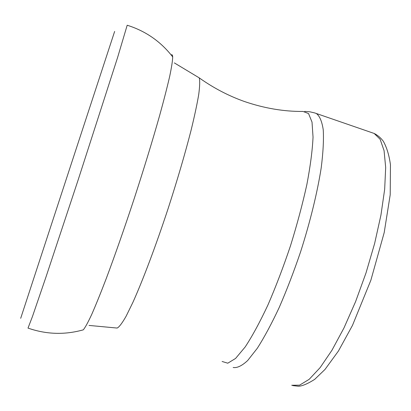 <?xml version="1.0" encoding="UTF-8"?>
<svg xmlns="http://www.w3.org/2000/svg" width="411" height="411" viewBox="0 0 411 411"><rect width="100%" height="100%" fill="white"/><g stroke="black" fill="none" stroke-linecap="round" stroke-linejoin="round"><path stroke-width="0.62" d="M116.647 328.009L117.361 327.978C119.457 326.719 122.386 322.779 126.146 316.162L132.815 302.542C142.797 280.405 155.8 245.958 168.073 208.721C177.305 180.177 184.94 154.161 190.981 130.667C194.49 116.318 197.064 104.291 198.708 94.587C199.803 86.382 199.987 80.818 199.263 77.89L174.336 62.898M222.094 361.469L227.781 363.196L235.575 358.449L245.187 346.951C252.375 336.003 259.947 322.034 267.905 305.039C275.873 286.642 283.41 266.873 290.515 245.727C297.122 224.427 302.583 203.995 306.889 184.426C310.382 165.998 312.432 150.231 313.038 137.125L312.021 122.108L308.553 113.57L303.015 111.448C283.831 111.602 264.309 108.293 244.453 101.517C228.526 95.861 213.463 87.985 199.263 77.89M233.155 367.485C237.08 368.164 241.92 365.847 247.674 360.529L257.301 348.271C264.33 337.267 271.63 323.678 279.203 307.505C286.744 290.145 293.886 271.563 300.616 251.758C310.187 221.827 317.354 192.461 321.197 167.899C323.144 152.568 323.827 139.863 323.241 129.789C321.972 121.409 319.671 115.979 316.331 113.503L315.222 113.102M291.692 385.271L299.588 385.158L309.19 379.322L320.143 367.614L331.954 350.254L343.997 327.901L355.587 301.643L366.006 272.94L374.627 243.497L380.946 215.076L384.665 189.301L385.677 167.513L384.074 150.652L380.118 139.247L374.159 133.452L372.582 132.907M114.643 31.431L20.689 318.314M171.171 54.966C172.086 54.334 172.594 54.982 172.697 56.913C160.855 41.598 145.689 31.041 127.189 25.235L117.628 57.391L78.039 180.27L45.852 277.374L32.474 316.475L28.005 328.096C46.32 334.462 64.758 335.042 83.32 329.833L81.758 330.264M172.697 56.913C172.599 60.746 171.593 67.25 169.676 76.415C167.22 87.091 163.881 100.099 159.658 115.45C152.589 140.439 144.158 168.001 134.366 198.138C124.451 228.182 115.059 255.031 106.202 278.679C100.69 293.058 95.871 304.957 91.745 314.384C88.088 322.239 85.277 327.392 83.32 329.833M89.023 325.43L116.976 328.04M304.628 111.402L309.694 111.766L314.703 112.933L374.159 133.452C377.637 135.183 380.684 137.772 383.299 141.22C386.772 147.39 389.155 155.235 390.45 164.754L390.209 194.768L384.203 232.585L370.871 280.22L352.468 325.409L338.428 351.025L325.009 369.438L314.682 379.368C307.582 383.843 302.157 386.135 298.396 386.242L292.683 385.585"/></g></svg>
